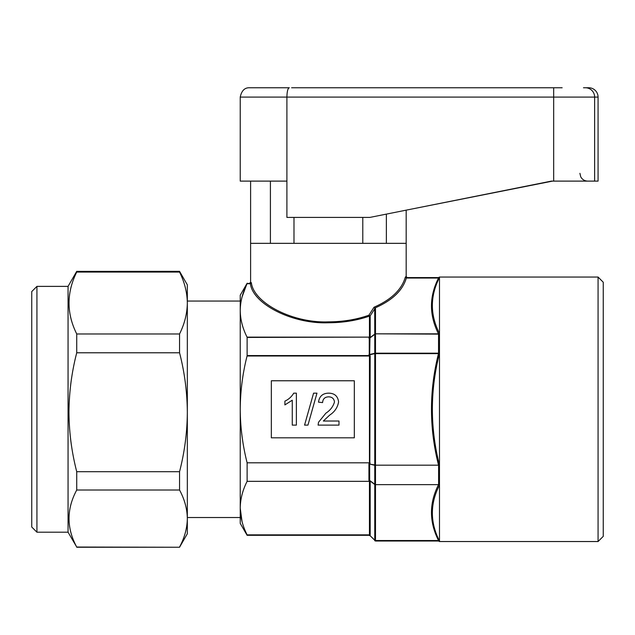 <?xml version="1.0" encoding="UTF-8"?>
<svg xmlns="http://www.w3.org/2000/svg" width="635" height="635" viewBox="0 0 635 635"><rect width="100%" height="100%" fill="white"/><g stroke="black" fill="none" stroke-linecap="round" stroke-linejoin="round"><path stroke-width="0.95" d="M76.732 271.383L179.546 271.343L179.546 272.058C184.587 282.194 187.174 292.513 187.333 303.014L187.333 518.525L187.333 303.014C187.174 313.531 184.579 323.85 179.546 333.97L179.546 352.782C184.571 372.158 187.158 391.978 187.333 412.25C187.198 432.284 184.602 452.104 179.546 471.718L179.546 490.022C184.587 499.356 187.174 508.857 187.333 518.525L187.333 533.757L179.546 547.243L76.732 547.037C66.469 528.09 66.469 509.079 76.732 490.022L76.732 471.718C71.684 452.104 69.088 432.284 68.953 412.25C69.12 391.978 71.715 372.158 76.732 352.782L76.732 333.97C66.469 313.388 66.469 292.751 76.732 272.058L76.732 271.383M36.933 532.201L36.933 286.385L31.75 291.568L31.75 527.018L36.933 532.201L68.056 532.201L76.732 547.037M36.933 286.385L68.056 286.385L68.056 532.201M603.25 282.234L603.25 536.353L598.067 541.536L598.067 277.05L603.25 282.234M439.491 409.289L439.491 353.385C430.006 390.565 430.006 427.831 439.491 465.201L439.491 409.289M598.067 277.05L439.491 277.05L439.491 277.551C429.998 296.18 429.998 314.809 439.491 333.454L439.491 277.551L438.594 278.051L438.594 277.566L407.218 277.566L406.4 278.051L438.594 278.051M439.491 333.454L438.475 334.129L439.491 333.454L439.491 353.385L438.475 353.631L438.475 353.187L439.491 353.385M187.333 517.525L240.228 517.525L240.228 508.103C240.355 517.144 242.649 526.066 247.118 534.861L369.451 534.861L369.451 481.338L247.118 481.338C242.641 490.156 240.347 499.078 240.228 508.103L240.228 523.383L247.118 535.313L368.927 535.313L369.348 534.861M187.333 301.061L240.228 301.061L240.228 310.483C240.355 319.492 242.626 328.366 247.055 337.129L369.451 337.129L247.118 337.431L247.118 355.568L369.252 355.568L369.252 337.431A1.04 0.548 27.4 0 0 369.983 337.479L370.181 336.867A1.04 0.897 0 0 1 369.451 337.129L369.451 316.103C356.822 320.492 343.13 322.715 328.39 322.763C292.806 324.199 252.96 304.26 250.365 283.726L247.118 283.726C242.641 292.544 240.347 301.466 240.228 310.483L240.228 409.289C240.34 427.299 242.641 445.135 247.118 462.812L369.451 462.82L369.451 356.005L247.055 356.005C242.633 373.483 240.363 391.239 240.228 409.289L240.228 508.103L242.03 521.525M240.228 310.483L240.228 295.204L247.118 283.273L250.365 283.726L251.365 282.71L250.365 283.726M242.054 296.958L247.118 283.273M250.658 282.273L251.365 282.71C253.825 303.292 293.219 323.31 328.39 321.866C342.94 321.818 356.449 319.595 368.911 315.206L374.023 307.221C391.366 299.609 401.804 289.544 405.344 277.035L406.178 276.527L405.344 277.035L406.337 278.043C402.757 290.393 392.335 300.363 375.071 307.935L375.491 308.546A1.04 0.897 180 0 0 374.761 308.808L370.181 315.841A1.04 0.897 -0 0 1 369.451 316.103A1.04 0.516 70.6 0 1 368.911 315.206L370.181 315.841L370.181 336.867M270.407 181.11L270.407 243.34L250.603 243.34L406.178 243.34L386.374 243.34L386.374 214.114M438.594 465.185L439.491 465.201L439.491 485.132C429.998 503.65 429.998 522.28 439.491 541.036L439.491 485.132L438.594 484.648L438.594 465.185L375.491 465.185L375.491 484.648L438.594 484.648M375.491 308.546L375.491 333.827L438.475 333.827C429.117 315.135 429.141 296.537 438.531 278.051M552.521 181.11L406.178 210.145L406.178 276.527L407.218 277.566L406.337 278.043L405.344 277.035M438.531 465.185C429.141 428.006 429.125 390.819 438.475 353.631L375.491 353.631L375.491 465.185L374.761 464.955L374.761 353.631L369.808 354.751A1.04 0.413 -25.4 0 1 369.078 355.195M438.531 540.536L375.491 540.536L375.491 541.02L438.594 541.02L438.531 540.536C429.117 521.803 429.117 503.174 438.531 484.648M369.983 337.479L369.665 354.465L374.761 353.322A1.04 0.722 77.4 0 0 374.761 353.631L375.491 353.187A1.04 0.445 180 0 0 374.761 353.322L374.761 334.304L369.665 338.145A1.04 0.587 0 0 1 368.927 338.32M369.078 337.772A1.04 0.54 27.5 0 0 369.808 337.82L374.761 334.089A1.04 0.5 53 0 0 374.761 334.304A1.04 0.595 180 0 1 375.491 334.129L375.491 353.187L438.475 353.187M368.927 534.964A1.04 1.032 -0 0 1 369.665 535.265L374.761 540.258L369.665 535.265L374.761 540.163L374.761 484.497L369.808 480.766A1.04 0.54 -27.5 0 0 369.078 480.814L369.348 481.338M368.927 354.592A1.04 0.452 0 0 0 369.665 354.465L370.181 356.005L369.808 463.836A1.04 0.413 25.4 0 0 369.078 463.391L368.927 463.987A1.04 0.452 -0 0 1 369.665 464.121L369.665 480.433L374.761 484.283L374.761 465.264L369.665 464.121L374.761 464.955M247.118 534.861L247.118 535.313M247.118 462.812L247.118 481.338M369.451 481.338L370.181 481.489L369.665 480.433A1.04 0.587 -0 0 0 368.927 480.266L369.078 480.814M369.078 463.391L369.348 462.812M271.343 437.817L354.322 437.817L354.322 380.77L271.343 380.77L271.343 437.817M338.987 421.021L323.35 421.021L329.708 415.084C334.645 411.877 337.598 407.503 338.582 401.971C337.915 396.232 334.637 393.287 328.747 393.152C322.723 393.248 319.31 396.248 318.5 402.161L322.596 402.574C322.874 398.867 324.898 396.954 328.652 396.835C332.105 396.938 334.05 398.661 334.478 402.011C333.081 406.662 330.216 410.377 325.89 413.163L318.516 422.275L318.087 425.117L338.987 425.117L338.987 421.021M304.562 425.117L307.951 425.117L316.968 393.152L313.579 393.152L304.562 425.117M296.37 425.117L296.37 393.152L293.727 393.152C291.632 396.716 288.687 399.383 284.893 401.137L284.893 404.916L292.267 400.209L292.267 425.117L296.37 425.117M439.491 541.036L438.594 540.536L439.491 541.536L598.067 541.536M374.706 308.253L374.023 307.221L375.071 307.935A1.04 0.611 115.1 0 0 374.706 308.253L374.761 334.089A1.04 0.897 180 0 1 375.491 333.827L438.475 334.129M438.539 353.624L438.539 333.827M247.055 356.005L247.118 355.568M369.983 355.124A1.04 0.405 -25.2 0 1 369.252 355.568L370.181 356.005M370.181 463.042L369.451 462.82M374.761 540.163L375.491 540.536L375.491 484.648L374.761 484.497M370.181 481.489L370.181 535.234L369.451 534.861M370.181 535.234L369.808 535.313A1.04 0.952 79.5 0 0 369.078 534.908M179.546 271.343L187.333 284.829L187.333 303.014M76.732 333.97L179.546 333.97M179.546 272.058L76.732 272.058M76.732 471.718L179.546 471.718M179.546 352.782L76.732 352.782M187.333 518.525C187.174 528.217 184.579 537.718 179.546 547.037M179.546 490.022L76.732 490.022M583.478 87.757L588.732 87.757A9.334 9.334 0 0 1 598.067 97.091L286.901 97.091C287.044 91.361 287.845 88.249 289.306 87.757L249.563 87.757C244.705 87.566 241.594 90.678 240.228 97.091L240.228 181.11L286.901 181.11L286.901 97.091L240.228 97.091M286.901 181.11L286.901 217.408L369.88 217.408L551.386 181.11L594.63 181.11L594.63 97.091A9.334 9.215 90 0 0 585.414 87.757L587.669 87.757M594.63 181.11L598.067 181.11L598.067 97.091M291.608 87.757L562.158 87.757M293.989 217.408L293.989 243.34M362.791 217.408L362.791 243.34M328.39 322.763L328.39 321.866M369.665 535.265L374.761 540.258M368.927 480.266L368.927 463.987M553.672 181.11L553.672 87.757M68.056 286.385L76.732 271.343M250.603 181.11L250.603 282.234M439.491 277.05L438.594 277.566M438.594 541.02L439.491 541.536M250.603 282.242L249.571 283.281M369.665 535.615L368.927 535.313M374.761 540.71L375.491 541.02M76.732 547.243L179.546 547.243M579.914 173.331L580.707 176.752C582.208 179.53 584.533 180.983 587.692 181.11"/></g></svg>
